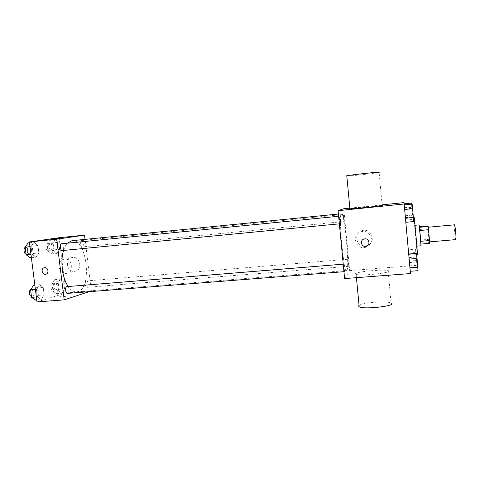 <?xml version="1.0" encoding="UTF-8"?>
<svg xmlns="http://www.w3.org/2000/svg" width="480" height="480" viewBox="0 0 480 480"><rect width="100%" height="100%" fill="white"/><g stroke="black" fill="none" stroke-linecap="round" stroke-linejoin="round"><path stroke-width="0.36" stroke-dasharray="2.4 1.8" d="M454.494 224.814C453.822 224.538 455.094 239.262 455.778 239.586M429.378 241.878L429.396 241.896C429.738 242.256 428.358 226.83 428.088 227.244L429.618 241.878M420.948 244.092L419.178 226.728L420.294 240.078L428.88 239.322L427.812 225.924M429.684 243.336L428.88 239.322M420.924 244.092L420.636 243.252L429.258 242.508M420.294 240.078L420.636 243.252M420.984 245.784L419.118 224.916M415.932 236.448L414.786 225.318L415.932 236.448M419.364 229.518L427.956 228.732M414.048 216.984C413.664 216.294 416.922 253.008 417.372 254.406L417.402 254.49M408.768 255.12L405.432 217.812L408.768 255.12M404.316 204.876L405.87 222.294L404.334 204.876M404.148 203.826L405.606 220.092L404.226 203.82M410.472 273.564L404.028 202.602M409.776 266.136L408.708 254.022L410.262 271.272L409.776 266.136L417.48 265.53L416.502 253.38M408.252 249.744L409.692 265.866L408.252 249.744L409.692 265.866L408.252 249.744L415.53 249.126L416.964 265.296L415.53 249.126M346.878 270.384L346.614 270.576C343.542 272.724 338.124 212.148 341.526 213.714C344.55 212.508 349.71 267.348 346.878 270.384M344.604 278.568L349.68 270.618L343.782 208.734M344.226 221.508L344.214 221.514C343.842 221.73 343.152 214.284 343.56 214.422C343.932 214.218 344.61 221.466 344.226 221.508L82.158 246.954C80.274 247.302 79.566 240.594 81.48 240.564C83.334 240.228 84.084 246.762 82.212 246.948L82.158 246.954M340.254 223.752L340.242 223.758C339.81 223.992 339.072 216.036 339.54 216.18C339.96 215.958 340.692 223.698 340.254 223.752M344.838 271.602L344.802 271.626C344.376 271.854 343.692 263.922 344.154 264.078C344.556 263.862 345.228 271.242 344.838 271.602M347.826 259.266C347.478 259.518 348.114 266.526 348.468 266.31C348.87 266.442 348.234 259.056 347.856 259.248L347.826 259.266M349.848 208.116L382.074 204.834M349.68 270.618L409.68 265.896M365.226 245.952L366.978 245.598C376.56 242.982 372.054 227.76 362.526 230.586C353.274 232.524 355.86 247.17 365.226 245.952M349.902 208.692C353.616 207.99 378.162 205.464 382.128 205.386L382.788 205.422M355.47 273.774L356.124 274.386C361.32 276.33 395.22 272.382 388.098 270.666C383.58 269.052 355.884 271.698 355.47 273.774M388.098 270.666L391.062 303C386.922 300.78 362.538 302.61 359.058 305.37M346.812 176.052C350.598 176.058 375.204 173.292 379.11 172.422L379.752 172.212M364.2 247.548L366 247.188C375.852 244.506 371.22 228.852 361.428 231.756C351.918 233.742 354.576 248.796 364.2 247.548M71.97 240.69C86.886 238.338 92.562 287.94 77.874 291.612L76.548 291.87C73.632 292.05 70.842 290.268 68.19 286.518M63.576 250.428C64.548 247.314 65.826 244.902 67.404 243.186M86.346 280.968C84.558 281.316 85.176 287.64 86.964 287.328C88.866 287.322 88.362 280.638 86.484 280.944L86.346 280.968M61.644 243.762C63.732 243.39 64.536 250.32 62.43 250.536M67.05 286.614C69.06 286.284 69.708 292.908 67.716 293.358M89.034 291.708L91.296 290.964L85.05 239.382M58.758 242.274L55.29 239.196L52.644 243.222L53.538 250.368L57.048 253.362L59.628 249.294L58.758 242.274L55.29 239.196L52.644 243.222L53.538 250.368L57.048 253.362L59.628 249.294L58.758 242.274L53.256 242.82L49.746 239.76L47.064 243.78L47.952 250.908L51.51 253.89L54.126 249.828L53.256 242.82M43.224 287.508L39.408 284.7L36.468 289.368L37.422 296.886L41.286 299.604L44.154 294.894L43.224 287.508L39.408 284.7L36.468 289.368L37.422 296.886L41.286 299.604L44.154 294.894L43.224 287.508L37.452 287.982L33.588 285.18M36.978 301.926L65.946 292.956L59.118 237.726M37.944 245.508L34.056 242.274L31.056 246.576L32.016 254.16L35.952 257.304L38.88 252.948L37.944 245.508L34.056 242.274L31.056 246.576L32.016 254.16L35.952 257.304L38.88 252.948L37.944 245.508L32.16 246.084L28.23 242.862M63.66 281.892L60.252 279.192L57.66 283.542L58.542 290.634L61.992 293.25L64.524 288.858L63.66 281.892L60.252 279.192L57.66 283.542L58.542 290.634L61.992 293.25L64.524 288.858L63.66 281.892L58.17 282.354L54.72 279.66L52.086 284.004L52.968 291.078L56.466 293.682L59.034 289.302L58.17 282.354M65.946 292.956L91.296 290.964M74.43 271.35L75.03 271.266C83.01 270.084 80.202 255.858 72.312 257.538C64.476 258.504 66.618 272.388 74.43 271.35M60.612 296.598L60.294 296.862C61.008 297.18 67.692 296.16 66.66 295.89L60.612 296.598M60.612 296.592L60.294 296.856C61.008 297.174 67.692 296.16 66.654 295.89L60.612 296.592M59.592 238.224L53.034 238.956M66.264 273.408L66.876 273.324C75.024 272.112 72.144 257.532 64.08 259.248C56.082 260.238 58.29 274.458 66.264 273.408M44.412 267.714L44.412 267.714C48.138 266.898 49.5 273.708 45.72 274.242M55.98 289.8L55.818 289.83C53.784 290.154 53.298 283.536 55.35 283.53C57.282 283.212 57.906 289.398 55.98 289.8M54.72 279.66L60.252 279.192M52.086 284.004L57.66 283.542M52.968 291.078L58.542 290.634M56.466 293.682L61.992 293.25M59.034 289.302L64.524 288.858M52.83 290.052L52.668 290.082C50.616 290.406 50.13 283.8 52.2 283.788C54.15 283.47 54.768 289.65 52.83 290.052M51.018 249.978L50.958 249.984C48.918 250.344 48.21 243.72 50.28 243.678C52.284 243.324 53.04 249.78 51.018 249.978M49.746 239.76L55.29 239.196M47.064 243.78L52.644 243.222M47.952 250.908L53.538 250.368M51.51 253.89L57.048 253.362M54.126 249.828L59.628 249.294M47.868 250.284L47.802 250.29C45.75 250.65 45.036 244.038 47.124 243.99C49.146 243.636 49.902 250.086 47.868 250.284M35.472 300.048L38.382 295.344L37.452 287.982M34.95 295.932L34.752 295.968C32.466 296.316 31.98 289.296 34.29 289.278C36.462 288.936 37.11 295.47 34.95 295.932M34.848 285.078L39.408 284.7M35.4 289.452L36.468 289.368M36.354 296.97L37.422 296.886M36.732 299.952L41.286 299.604M38.382 295.344L44.154 294.894M30.768 289.59L30.984 289.548C33.168 289.206 33.816 295.728 31.644 296.19L31.416 296.226M30.126 257.856L33.096 253.506L32.16 246.084M29.604 253.704L29.526 253.71C27.234 254.106 26.478 247.08 28.812 247.02C31.068 246.636 31.878 253.47 29.604 253.704M29.484 242.736L34.056 242.274M29.988 246.684L31.056 246.576M30.948 254.262L32.016 254.16M31.386 257.736L35.952 257.304M33.096 253.506L38.88 252.948M25.218 247.416L25.494 247.35C27.768 246.96 28.578 253.788 26.286 254.022L26.058 254.034M416.568 260.82L415.92 253.602L416.568 260.82M408.684 254.436L416.034 253.83M409.41 262.584L416.754 261.996M409.692 265.866L416.964 265.296M409.26 261.114L416.46 260.538M408.546 253.134L415.746 252.534M416.598 260.814L415.956 253.596L416.574 260.838M411.564 204.144L412.428 215.058L411.45 203.082M412.494 214.878L411.852 207.612L412.53 214.878M404.544 208.092L411.912 207.354M405.276 216.306L412.644 215.592M405.606 220.092L412.896 219.396M405.204 215.76L412.428 215.058M404.484 207.708L411.708 206.988M418.032 270.678L417.48 265.53M417.606 265.884L416.916 258.162L417.606 265.884M409.014 257.604L416.724 256.974M417.642 265.884L416.952 258.156L417.642 265.884M413.682 221.556L412.134 204.084M413.256 216.714L412.56 208.932L413.286 216.714M405.444 217.632L413.172 216.888M404.676 209.016L412.404 208.248M408.78 255.204L416.628 254.556M405.432 217.812L413.382 217.044M356.124 274.386L356.436 277.668M382.128 205.386L379.11 172.422M366 247.188L366.978 245.598M361.428 231.756L362.526 230.586M76.548 291.87L346.614 270.576M338.418 214.026L341.526 213.714M347.856 259.248L86.484 280.944M348.468 266.31L86.964 287.328M339.36 223.842L340.242 223.758M338.634 216.27L339.54 216.18M343.944 271.692L344.802 271.626M343.224 264.156L344.154 264.078M81.48 240.564L343.56 214.422M66.876 273.324L75.03 271.266M64.08 259.248L72.312 257.538M52.668 290.082L55.818 289.83M52.2 283.788L55.35 283.53M47.802 250.29L50.958 249.984M47.124 243.99L50.28 243.678M31.44 296.226L34.752 295.968M30.984 289.548L34.29 289.278M26.208 254.034L29.526 253.71M25.494 247.35L28.812 247.02"/><path stroke-width="0.72" d="M455.778 239.586L455.82 239.604C456.522 239.94 455.13 224.358 454.494 224.814L428.31 227.226M419.394 226.704L427.812 225.924L428.592 229.698L429.684 243.336L420.948 244.092M420.756 241.314L429.54 240.546M419.802 230.502L428.592 229.698M415.008 225.3L419.118 224.916L420.324 236.052L420.984 245.784L416.874 246.132M419.466 227.31L428.214 226.5M416.628 254.556L417.402 254.49C417.84 255.594 414.282 215.82 414.048 216.984L413.382 217.044M382.074 204.834L404.028 202.602L410.472 273.564L344.604 278.568L338.094 210.672L404.25 203.97M365.544 246.366C361.08 246.954 359.772 239.994 364.164 238.998C368.802 237.54 371.04 244.998 366.33 246.216L365.544 246.366C361.08 246.954 359.772 239.994 364.164 238.998C368.802 237.534 371.04 244.998 366.33 246.216L365.544 246.366M349.848 208.116L343.782 208.734L338.094 210.672M382.788 205.422C383.286 205.746 353.988 208.824 349.92 208.878C349.056 208.902 349.05 208.842 349.902 208.692M359.058 305.37L358.518 305.94L359.196 306.822C364.476 309.768 398.244 305.7 391.062 303M379.752 172.212C380.172 171.666 350.784 174.87 346.788 175.806C345.936 175.986 345.948 176.07 346.812 176.052M68.19 286.518C62.352 278.424 60.102 261.006 63.576 250.428M67.404 243.186L71.97 240.69L338.418 214.026M62.43 250.536L62.364 250.548C60.24 250.926 59.484 243.804 61.644 243.762L338.634 216.27M67.716 293.358L67.536 293.394C65.418 293.73 64.914 286.614 67.05 286.614L343.224 264.156M85.05 239.382L84.534 235.14L56.688 239.19L64.206 299.862L89.034 291.708M84.534 235.14L59.118 237.726L29.388 241.956L56.688 239.19M29.388 241.956L36.978 301.926L64.206 299.862M45.72 274.242L45.462 274.278C41.802 274.764 40.746 268.182 44.412 267.714C48.138 266.898 49.494 273.708 45.72 274.242L45.462 274.278C41.802 274.764 40.746 268.182 44.412 267.714M59.196 238.296L53.1 238.962L59.196 238.296M53.034 238.956L59.592 238.224M34.848 285.078L33.588 285.18L30.606 289.842L31.56 297.342L35.472 300.048L36.732 299.952M30.606 289.842L35.4 289.452M31.56 297.342L36.354 296.97M31.416 296.226C29.256 296.526 28.626 290.064 30.768 289.59M29.484 242.736L28.23 242.862L25.182 247.158L26.142 254.724L30.126 257.856L31.386 257.736M25.182 247.158L29.988 246.684M26.142 254.724L30.948 254.262M26.058 254.034C23.976 254.094 23.202 248.028 25.218 247.416M404.226 203.82L411.45 203.082L411.564 204.144M408.726 254.022L416.502 253.38L417.048 258.456L418.032 270.678L410.262 271.272M409.176 259.098L417.048 258.456M409.956 267.816L417.822 267.204M404.334 204.876L412.134 204.084L412.638 208.674L413.682 221.556L405.888 222.294M404.742 209.46L412.638 208.674M405.528 218.262L413.424 217.5M455.82 239.604L429.618 241.878M356.436 277.668L359.196 306.822M349.92 208.878L346.788 175.806M62.364 250.548L339.36 223.842M67.536 293.394L343.944 271.692"/></g></svg>
